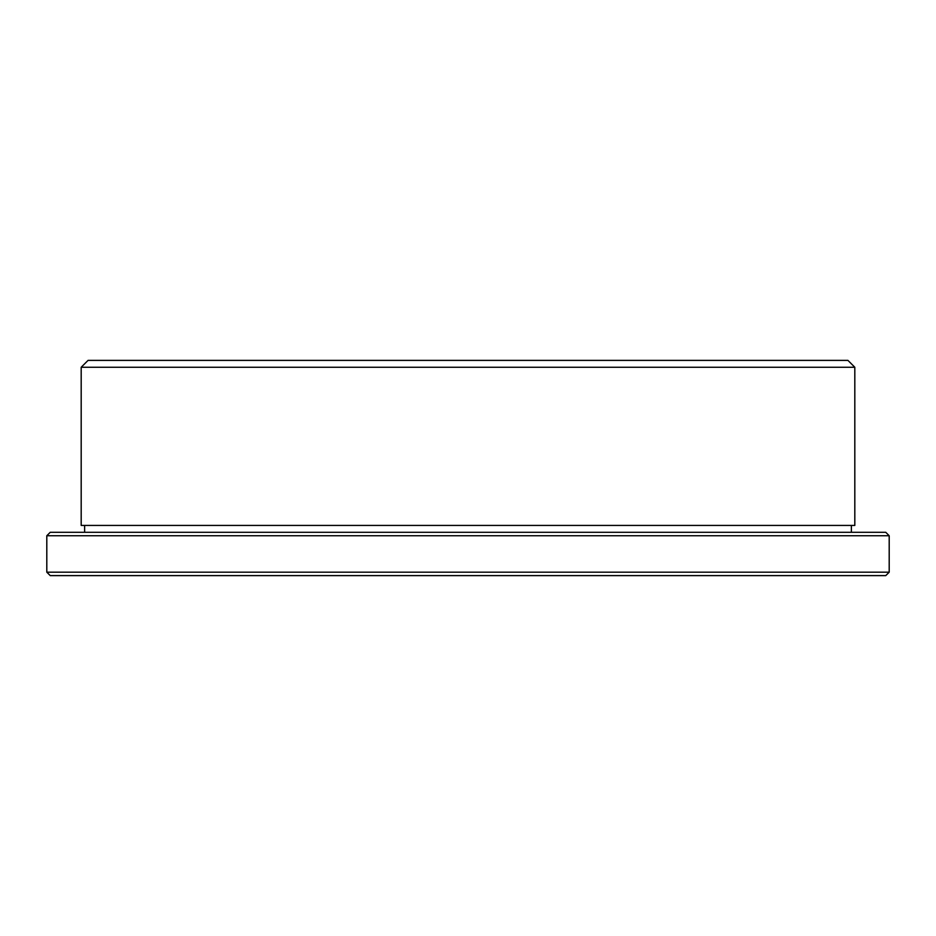 <?xml version="1.0" encoding="UTF-8"?>
<svg xmlns="http://www.w3.org/2000/svg" width="936" height="936" viewBox="0 0 936 936"><rect width="100%" height="100%" fill="white"/><g stroke="black" fill="none" stroke-linecap="round" stroke-linejoin="round"><path stroke-width="1.4" d="M885.76 575.617L50.24 575.617L46.8 572.177L889.2 572.177L885.76 575.617M46.8 535.743L50.24 532.303L885.76 532.303L889.2 535.743L46.8 535.743L46.8 572.177M81.186 367.263L88.066 360.383L847.934 360.383L854.814 367.263L81.186 367.263L81.186 525.424L854.814 525.424L854.814 367.263M84.626 525.424L84.626 532.303M851.374 525.424L851.374 532.303M889.2 535.743L889.2 572.177"/></g></svg>

